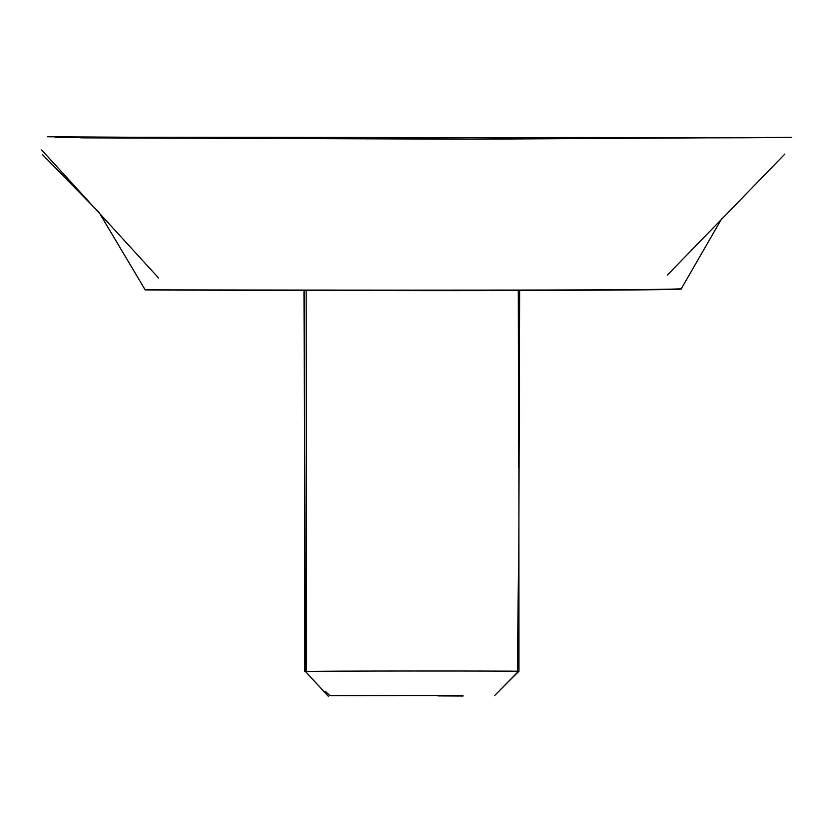 <?xml version="1.0" encoding="UTF-8"?>
<svg xmlns="http://www.w3.org/2000/svg" width="833" height="833" viewBox="0 0 833 833"><rect width="100%" height="100%" fill="white"/><g stroke="black" fill="none" stroke-linecap="round" stroke-linejoin="round"><path stroke-width="1.25" d="M145.161 289.832C127.813 290.311 700.928 291.477 681.29 288.759C657.872 291.009 165.559 289.842 145.161 289.832L99.231 212.686M506.485 683.497L518.969 671.283C515.752 670.898 309.98 670.836 305.544 671.565L303.962 290.498C310.365 290.415 514.846 290.977 518.824 290.3L518.969 671.283L518.397 671.356M329.566 695.67L463.023 695.472M759.998 137.643L116.099 138.028M721.617 218.829L681.29 288.759M55.54 137.674C32.591 136.362 794.12 138.736 768.026 137.455M519.636 290.311L518.438 668.993M304.514 290.509L304.763 671.565M518.72 671.034L494.708 695.493L518.855 671.19M329.743 695.482L325.266 691.275M328.306 696.232L305.503 671.585M306.513 671.554L306.18 290.54M517.376 671.252L518.48 568.491M518.293 290.384L518.584 467.594M99.169 212.623L42.535 154.667M41.65 149.982L158.509 277.941M784.873 154.053L667.379 275.057M437.981 695.909L463.013 696.024M80.853 137.851L470.499 139.194L791.35 137.351M337.761 138.445L47.46 136.768"/></g></svg>
